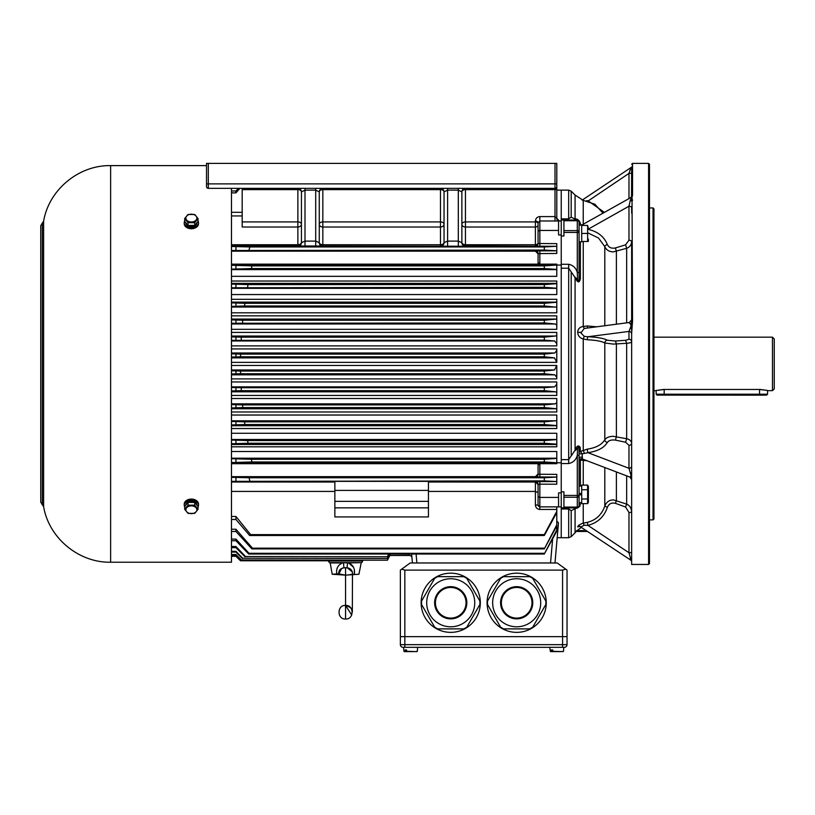 <?xml version="1.0" encoding="UTF-8"?>
<svg xmlns="http://www.w3.org/2000/svg" width="815" height="815" viewBox="0 0 815 815"><rect width="100%" height="100%" fill="white"/><g stroke="black" fill="none" stroke-linecap="round" stroke-linejoin="round"><path stroke-width="1.22" d="M400.369 636.637L400.369 644.665A2.669 2.669 0 0 0 403.048 647.334L564.357 647.334A2.669 2.669 0 0 0 567.036 644.665L567.036 636.637L400.369 636.637L400.369 570.103L401.652 569.176L404.831 570.103L562.574 570.103L562.574 636.637L400.369 636.637M774.25 338.959L774.25 388.877L772.467 390.66L772.467 337.176L774.25 338.959M759.549 389.376C769.89 390.752 769.89 390.782 759.549 389.468L664.184 389.468C653.834 390.782 653.834 390.752 664.184 389.376M557.205 562.971L410.19 562.971L557.205 562.971L567.036 570.103L567.036 636.637L562.574 636.637L562.574 644.665L567.036 644.665A2.669 2.669 0 0 1 564.357 647.334M565.753 569.176L562.574 570.103M410.19 562.971L401.652 569.176M487.085 602.774A29.595 29.595 0 0 0 531.472 628.406A29.595 29.595 0 0 0 531.472 577.142A29.595 29.595 0 0 0 487.085 602.774M487.502 601.083L500.624 578.355L503.548 576.663L529.801 576.663L532.725 578.355L545.856 601.083L545.856 604.465L532.725 627.193L529.801 628.885L503.548 628.885L500.624 627.193L487.502 604.465L487.502 601.083M492.657 602.774A24.022 24.022 0 0 1 516.679 578.752A24.022 24.022 0 0 1 540.702 602.774A24.022 24.022 0 0 1 516.679 626.796A24.022 24.022 0 0 1 492.657 602.774A24.022 24.022 0 0 1 516.679 578.752A24.022 24.022 0 0 1 540.702 602.774A24.022 24.022 0 0 1 516.679 626.796A24.022 24.022 0 0 1 492.657 602.774M532.001 602.774A15.322 15.322 0 0 0 509.018 589.51A15.322 15.322 0 0 0 509.018 616.038A15.322 15.322 0 0 0 532.001 602.774A15.322 15.322 0 0 0 509.018 589.51A15.322 15.322 0 0 0 509.018 616.038A15.322 15.322 0 0 0 532.001 602.774M421.131 602.774A29.595 29.595 0 0 0 465.518 628.406A29.595 29.595 0 0 0 465.518 577.142A29.595 29.595 0 0 0 421.131 602.774M421.549 601.083L434.68 578.355L437.604 576.663L463.847 576.663L466.771 578.355L479.903 601.083L479.903 604.465L466.771 627.193L463.847 628.885L437.604 628.885L434.68 627.193L421.549 604.465L421.549 601.083M426.703 602.774A24.022 24.022 0 0 1 450.726 578.752A24.022 24.022 0 0 1 474.748 602.774A24.022 24.022 0 0 1 450.726 626.796A24.022 24.022 0 0 1 426.703 602.774A24.022 24.022 0 0 1 450.726 578.752A24.022 24.022 0 0 1 474.748 602.774A24.022 24.022 0 0 1 450.726 626.796A24.022 24.022 0 0 1 426.703 602.774M466.048 602.774A15.322 15.322 0 0 0 443.065 589.51A15.322 15.322 0 0 0 443.065 616.038A15.322 15.322 0 0 0 466.048 602.774A15.322 15.322 0 0 0 443.065 589.51A15.322 15.322 0 0 0 443.065 616.038A15.322 15.322 0 0 0 466.048 602.774M328.455 560.781L328.486 561.036A1.783 1.783 0 0 0 330.258 562.666L360.862 562.666A1.783 1.783 0 0 0 362.634 561.036L362.706 560.2M242.177 221.914L297.872 221.914A3.566 2.292 180 0 1 301.438 224.207A3.566 2.812 0 0 1 297.872 227.018L242.177 227.018L242.177 188.336M231.48 276.326L556.788 276.326L556.788 269.408L544.308 268.553L251.499 268.553L231.48 269.144M231.48 294.561L556.788 294.561L556.788 288.245L544.308 287.267L231.48 287.777M231.48 312.807L556.788 312.807L556.788 307.214L556.788 311.493M231.48 329.321L556.788 329.321L556.788 325.185L555.198 323.983L544.308 322.923L231.48 323.26M231.48 345.886L556.788 345.886L556.788 343.635L554.607 340.976L544.308 340.12L231.48 340.354M556.788 362.369L231.48 362.369M231.48 395.438L556.788 395.438L556.788 392.687L555.514 391.801L544.308 390.66L544.308 387.716L554.607 386.86L556.788 384.201L556.788 381.95L231.48 381.95M231.48 428.527L556.788 428.527L556.788 425.593L544.308 424.523L544.308 421.854L556.788 420.622L556.788 415.029L231.48 415.029M231.48 411.983L556.788 411.983L556.788 408.773L544.308 407.592L544.308 404.912L555.198 403.853L556.788 402.651L556.788 398.515L231.48 398.515M231.48 378.904L556.788 378.904L556.788 377.376L554.791 374.839L544.308 373.718L544.308 371.049L554.495 369.959L556.788 365.507M538.073 505.239L538.073 484.324A2.669 2.669 0 0 0 535.394 481.655L556.36 481.533L544.308 480.891L544.308 477.763L556.788 477.06L535.394 476.918A2.669 2.669 180 0 0 538.073 474.238L538.073 465.314L539.846 463.694L556.788 463.694L556.788 462.777L544.308 461.962L544.308 459.283L556.788 458.427L556.788 451.51L231.48 451.51M231.48 446.803L556.788 446.803L556.788 444.165L544.308 443.238L544.308 440.569L556.788 439.591L556.788 433.274L231.48 433.274M332.255 560.2L332.296 560.781L240.517 560.781L235.932 556.309L231.48 556.309M538.073 465.314L538.073 474.045L535.394 476.663L231.48 476.663M231.48 251.173L535.394 251.173L538.073 253.791L538.073 262.756L538.073 253.597A2.669 2.669 0 0 0 535.394 250.918L556.788 250.796L544.308 250.073L231.48 250.511M544.308 250.073L544.308 246.945L556.36 246.303L465.436 245.865A3.566 3.566 180 0 1 461.871 242.3A3.566 2.445 180 0 0 465.436 244.745L535.394 244.745L535.394 221.038C535.679 218.349 537.167 216.871 539.846 216.586L555.005 216.586L555.005 163.387L556.788 163.387L556.788 186.564A1.783 1.783 0 0 1 555.005 188.336L208.304 188.336A1.783 1.783 0 0 1 206.521 186.564L206.521 163.387L208.304 163.387L208.304 188.336A1.783 1.783 0 0 1 206.521 186.564M231.48 246.487L249.828 246.945L249.023 250.073M544.308 246.945L249.828 246.945M556.788 477.06L556.788 484.202L539.846 484.202L539.846 497.405L558.57 497.405L558.57 506.859L539.846 506.859L539.846 509.457C537.167 509.181 535.679 507.694 535.394 505.005L535.394 482.011L428.446 482.011M558.57 506.859L561.24 506.859L561.24 492.871L558.57 492.871L558.57 497.405M556.788 458.427L556.788 462.777L561.24 462.777L561.24 265.058L556.788 265.058L556.788 264.142L539.846 264.142L538.073 262.522M535.394 246.181A2.669 2.669 180 0 0 538.073 243.512L538.073 222.76L539.846 220.977L558.57 220.977L558.57 234.964L561.24 234.964L561.24 220.977L558.57 220.977L561.24 220.977M539.846 216.586L539.846 230.431L558.57 230.431M580.392 502.723L579.801 506.4L571.193 510.648L568.676 508.988L561.24 508.988L561.24 507.806L561.24 537.717L557.185 537.717L557.654 532.368L555.005 562.666L558.489 522.843L556.788 521.121M563.919 220.03L561.24 220.03L561.24 190.119L561.24 264.284L568.676 264.284C573.067 265.211 575.94 267.921 577.285 272.414L577.285 232.428L563.919 232.428L563.919 220.03L577.285 220.03L575.084 218.787C577.672 218.95 579.445 220.498 580.392 223.453A2.231 1.905 0 0 1 579.068 221.711L579.068 277.426L579.068 272.414L577.285 272.414L577.631 279.82C578.67 281.521 579.149 280.727 579.068 277.426A2.231 1.161 0 0 0 580.392 278.486C579.445 283.243 577.672 282.948 575.084 277.599L575.084 450.237C576.613 445.907 578.273 444.888 580.097 447.18L580.392 451.51L587.36 449.116C595.918 447.863 601.725 444.756 604.801 439.805C606.38 437.543 609.223 436.382 613.338 436.331L626.664 438.745C629.679 439.479 631.34 440.935 631.645 443.115A2.669 2.221 180 0 1 628.976 445.336L625.594 442.229L626.664 438.745L626.664 343.288L613.338 344.103L604.801 342.983C601.725 341.261 595.918 340.181 587.36 339.753L583.245 338.999C579.771 338.021 577.927 335.76 577.703 332.235C577.927 328.944 579.771 327.019 583.245 326.469L587.36 325.969L596.407 326.774M334.863 482.011L231.48 482.011M544.308 480.891L231.48 481.349M334.863 507.847L334.863 481.339L428.446 481.339L428.446 516.924L334.863 516.924L334.863 507.847L428.446 507.847M231.48 491.425L334.863 491.425M428.446 491.425L535.394 491.425L538.073 492.617M231.48 516.466L235.932 516.466L250.663 534.63L249.635 535.496L235.932 519.481L231.48 519.481M556.788 529.954L556.788 531.176L544.308 554.027L556.788 529.954L556.788 526.001L544.308 548.892L556.788 524.85L556.788 512.543L544.308 535.496L544.308 534.63L250.663 534.63M544.308 534.63L556.788 511.321L556.788 509.457L539.846 509.457M556.788 186.564L556.788 218.308L559.457 220.977A2.669 2.669 0 0 1 556.788 218.308L555.005 216.586L555.005 220.977M555.005 163.387L208.304 163.387M458.305 188.336L458.305 190.119L447.608 190.119L444.043 191.902L444.043 242.676L447.608 241.108L458.305 241.108L458.305 190.119L461.871 191.902A3.566 2.292 180 0 1 465.436 189.61L465.436 188.336A3.566 3.566 0 0 0 461.871 191.902L461.871 242.676A3.566 3.566 180 0 0 465.436 246.242L231.48 245.865M544.308 440.569L247.536 440.569L248.096 443.238L231.48 443.747M544.308 443.238L248.096 443.238M231.48 440.059L247.536 440.569M231.48 458.692L251.499 459.283L251.886 461.962L231.48 462.553M544.308 459.283L251.499 459.283M544.308 461.962L251.886 461.962M544.308 371.049L240.547 371.049L240.598 373.718L231.48 373.983M544.308 373.718L240.598 373.718M231.48 370.784L240.547 371.049M544.308 404.912L242.524 404.912L242.799 407.592L231.48 407.938M544.308 407.592L242.799 407.592M231.48 404.576L242.524 404.912M544.308 421.854L244.551 421.854L244.918 424.523L231.48 424.951M544.308 424.523L244.918 424.523M231.48 421.437L244.551 421.854M544.308 387.716L241.179 387.716L241.352 390.66L231.48 390.945M544.308 390.66L241.352 390.66M231.48 387.482L241.179 387.716M556.788 362.329L554.495 357.877L544.308 356.787L544.308 354.118L240.598 354.118L240.547 356.787L231.48 357.052M544.308 356.787L240.547 356.787M231.48 353.853L240.598 354.118M544.308 354.118L554.791 352.997L556.788 350.46L556.788 348.932L231.48 348.932M544.308 477.763L249.023 477.763L249.828 480.891M231.48 477.325L249.023 477.763M544.308 340.12L544.308 337.176L241.352 337.176L241.179 340.12M231.48 336.89L241.352 337.176M544.308 337.176L555.514 336.035L556.788 335.148L556.788 332.398L231.48 332.398M544.308 322.923L544.308 320.244L242.799 320.244L242.524 322.923M231.48 319.898L242.799 320.244M544.308 320.244L556.788 319.062L556.788 315.853L556.788 323.117M544.308 303.312L556.788 302.243L556.788 307.214L544.308 305.982L544.308 303.312L244.918 303.312L244.551 305.982L231.48 306.399M544.308 305.982L244.551 305.982M231.48 302.885L244.918 303.312M556.788 302.243L556.788 299.309L231.48 299.309M544.308 287.267L544.308 284.598L248.096 284.598L247.536 287.267M231.48 284.089L248.096 284.598M544.308 284.598L556.788 283.671L556.788 281.032L231.48 281.032M544.308 268.553L544.308 265.873L251.886 265.873L251.499 268.553M231.48 265.282L251.886 265.873M544.308 265.873L556.788 265.058L556.788 269.408M231.48 190.975L235.932 190.975L238.408 188.336M239.987 188.336L235.932 192.87L231.48 192.87M231.48 529.241L235.932 529.241L252.467 548.159L251.876 548.892L235.932 531.482L231.48 531.482M544.308 548.159L252.467 548.159M544.308 548.892L251.876 548.892M231.48 539.092L235.932 539.092L249.023 553.314L248.687 554.027L235.932 540.732L231.48 540.732M544.308 553.314L249.023 553.314M544.308 554.027L248.687 554.027M544.308 535.496L249.635 535.496M231.48 554.954L235.932 554.954L241.372 559.936L235.932 554.516L231.48 554.516M390.538 554.027L387.451 560.2L241.291 560.2M387.451 560.2L241.372 559.936M387.451 559.936L390.365 554.027M389.682 554.027L387.451 558.499L242.717 558.224L235.932 551.327L231.48 551.327M387.451 558.224L389.519 554.027M387.451 558.499L242.717 558.224M231.48 552.091L235.932 552.091L242.412 558.499M388.826 554.027L387.451 556.777L245.529 556.513L235.932 546.498L231.48 546.498M387.451 556.513L388.684 554.027M387.451 556.777L245.529 556.513M231.48 547.639L235.932 547.639L244.999 556.777M231.48 556.166L235.932 556.166L240.629 560.781M556.788 283.671L556.788 288.245L556.788 283.671M538.073 262.756L538.073 264.142L538.073 262.756M538.073 463.694L538.073 465.08L538.073 463.694L231.48 463.694M412.4 562.666L411.646 554.027M556.788 439.591L556.788 444.165M556.788 366.027L556.788 377.376M556.788 402.651L556.788 408.773M556.788 420.622L556.788 425.593M556.788 384.201L556.788 392.687M556.788 350.46L556.788 361.809M538.073 474.238L556.788 474.371L556.788 477.04M556.788 335.148L556.788 343.635M556.788 319.062L556.788 325.185M538.073 264.142L231.48 264.142M538.073 243.512L556.788 243.634L556.788 250.775M556.788 250.796L556.788 253.465L538.073 253.597M556.788 190.567L556.788 191.128M556.788 192.595L556.788 193.318M556.788 524.85L556.788 526.001M556.788 511.321L556.788 512.543M556.788 506.859L556.788 509.457M409.303 555.351L389.815 555.473L409.324 555.473L409.11 554.261M235.932 190.975L235.932 192.87M235.932 516.466L235.932 519.481M235.932 529.241L235.932 531.482M235.932 539.092L235.932 540.732M235.932 477.325L235.932 481.349M235.932 458.692L235.932 462.553M235.932 440.059L235.932 443.747M235.932 421.437L235.932 424.951M235.932 404.576L235.932 407.938M235.932 387.482L235.932 390.945M235.932 370.784L235.932 373.983M235.932 353.853L235.932 357.052M235.932 336.89L235.932 340.354M235.932 319.898L235.932 323.26M235.932 302.885L235.932 306.399M235.932 284.089L235.932 287.777M235.932 265.282L235.932 269.144M235.932 246.487L235.932 250.511M235.932 546.498L235.932 547.639M235.932 551.327L235.932 552.091M334.863 501.337L428.446 501.337M334.863 490.416L428.446 490.416M305.004 246.456L305.004 241.108L301.438 242.676L301.438 191.902L305.004 190.119L305.004 241.108L315.7 241.108L319.266 242.676A3.566 3.566 180 0 0 322.832 246.242M315.7 246.456L315.7 190.119L319.266 191.902A3.566 2.292 0 0 1 322.832 189.61L322.832 221.914L440.477 221.914L440.477 189.61L322.832 189.61L322.832 188.336A3.566 3.566 0 0 0 319.266 191.902L319.266 242.676M458.305 246.456L458.305 241.108L461.871 242.676M231.48 244.745L297.872 244.745L297.872 245.865A3.566 3.566 0 0 0 301.438 242.3A3.566 2.445 0 0 1 297.872 244.745L297.872 189.61A3.566 2.292 180 0 1 301.438 191.902A3.566 3.566 0 0 0 297.872 188.336L297.872 189.61L242.177 189.61M301.438 242.676A3.566 3.566 0 0 1 297.872 246.242M319.266 242.3A3.566 3.566 180 0 0 322.832 245.865L322.832 244.745L440.477 244.745A3.566 2.445 180 0 0 444.043 242.3A3.566 3.566 0 0 1 440.477 245.865L440.477 227.018A3.566 2.812 180 0 0 444.043 224.207A3.566 2.292 180 0 0 440.477 221.914L440.477 227.018L322.832 227.018L322.832 244.745A3.566 2.445 180 0 1 319.266 242.3M319.266 224.207A3.566 2.812 180 0 0 322.832 227.018L322.832 221.914A3.566 2.292 0 0 0 319.266 224.207M444.043 242.676A3.566 3.566 0 0 1 440.477 246.242M440.477 189.61A3.566 2.292 180 0 1 444.043 191.902A3.566 3.566 0 0 0 440.477 188.336L440.477 189.61M556.788 188.469A1.783 1.141 180 0 1 555.005 189.61L465.436 189.61L465.436 221.914A3.566 2.292 180 0 0 461.871 224.207A3.566 2.812 180 0 0 465.436 227.018L465.436 246.242M538.073 222.719L538.073 222.76A2.669 1.722 180 0 0 535.394 221.038M539.846 246.303L539.846 230.431L538.073 231.165M538.073 496.671L539.846 497.405L539.846 506.859L538.073 505.076L538.593 506.339M539.846 481.533L539.846 484.202L538.073 484.324M538.073 484.65L535.394 481.655M538.073 505.076L535.394 505.005M411.983 557.918A2.669 2.669 0 0 0 409.324 555.473M335.749 562.666L360.974 562.666L348.647 562.931C353.262 565.05 355.157 568.819 354.311 574.249C360.413 574.249 360.413 574.249 354.311 574.249L348.596 574.84M341.668 568.493L343.94 567.821C340.313 568.34 338.541 570.49 338.643 574.249L341.658 568.503M344.562 575.074L332.194 574.249L338.622 573.821L345.56 575.145L345.56 605.443C336.89 604.781 336.89 619.665 345.56 618.993L345.56 567.688L344.083 567.8M352.477 574.687L352.325 611.953C352.905 609.284 350.644 607.114 345.56 605.443L345.56 618.993C354.23 619.665 354.219 604.771 345.56 605.443L345.56 575.145L358.926 574.249L361.188 562.931M348.851 574.809L352.467 574.249C352.589 570.5 350.827 568.361 347.18 567.821L345.56 567.688M332.194 574.249L330.146 562.666M336.799 574.249C335.953 568.778 337.848 565.009 342.463 562.931L329.922 562.931M354.342 574.035L354.362 570.398M353.557 567.342L348.647 562.931L342.514 562.666M347.465 564.072L347.659 562.92A5.348 0.897 99.7 0 0 347.18 567.821L352.284 571.784M343.94 567.821L343.451 562.92L347.628 562.666M347.18 567.821L347.18 566.761M206.521 165.618L110.626 165.618L110.626 562.218L231.48 562.218L231.48 188.336M187.623 227.986L195.121 227.986M187.623 499.85L195.121 499.85M184.679 506.889A7.131 5.043 0 0 1 184.241 505.147A7.131 5.043 0 0 1 191.372 500.104A7.131 5.043 0 0 1 198.503 505.147A7.131 5.043 0 0 1 198.065 506.889M198.503 505.147L198.503 504.139A7.131 5.043 180 0 0 191.372 499.096A7.131 5.043 180 0 0 184.241 504.139L184.241 505.147M196.986 505.178L196.986 505.147A5.613 3.963 180 0 0 191.851 501.194L191.851 502.407M191.199 502.407L190.893 501.194A5.613 3.963 180 0 0 185.759 505.147L185.759 505.178M192.146 502.407L191.851 501.194M194.714 505.168L194.714 502.407L198.065 506.502L198.065 509.263L194.714 513.358L188.031 513.358L184.679 509.263L188.031 505.168L194.714 505.168L198.065 509.263M194.714 502.407L188.031 502.407L184.679 506.502L184.679 509.263M188.031 502.407L188.031 505.168M191.372 505.86A5.501 3.892 180 0 0 186.054 508.743A5.501 3.892 180 0 0 188.622 513.114A5.501 3.892 180 0 0 196.69 510.761A5.501 3.892 180 0 0 191.372 505.86M184.679 218.573L184.679 221.334L188.031 225.429L194.714 225.429L198.065 221.334L198.065 218.573L194.714 222.668L188.031 222.668L184.679 218.573L188.031 214.477L194.714 214.477L198.065 218.573M194.714 225.429L194.714 222.668M188.031 225.429L188.031 222.668M191.372 214.192A5.501 3.892 0 0 0 186.054 217.075A5.501 3.892 0 0 0 188.622 221.456A5.501 3.892 0 0 0 196.69 219.092A5.501 3.892 0 0 0 191.372 214.192M185.759 222.658L185.759 222.689A5.613 3.963 0 0 0 191.372 226.651A5.613 3.963 0 0 0 196.986 222.689L196.986 222.658M198.065 220.947A7.131 5.043 180 0 1 198.503 222.689A7.131 5.043 180 0 1 191.372 227.731A7.131 5.043 180 0 1 184.241 222.689A7.131 5.043 180 0 1 184.679 220.947M184.241 222.689L184.241 223.697A7.131 5.043 0 0 0 191.372 228.74A7.131 5.043 0 0 0 198.503 223.697L198.503 222.689M767.567 394.216L766.67 395.112L759.549 395.153L657.053 395.112L656.157 394.216L767.567 394.216L767.567 390.66L772.467 390.66M579.068 241.821L581.696 241.821L581.696 225.113L579.068 225.134L579.068 232.428L577.285 232.428L577.285 220.753L563.919 220.753M588.379 239.08L588.328 241.484M587.615 225.439L581.696 225.439L581.696 241.484L587.615 241.484L587.615 225.439L588.206 227.854M581.696 233.467L587.615 233.467M588.379 486.433L588.379 502.315L588.379 486.433L587.615 485.108L588.328 487.421M587.615 489.744L587.615 485.108L581.696 485.108L581.696 503.629L587.615 503.629L587.615 489.744L581.696 489.744L581.696 486.015L579.068 486.015M588.084 499.982L588.328 501.317M575.339 508.591L577.631 507.949L579.068 506.125L579.068 502.723L581.696 502.723L581.696 499.004L587.615 499.004M581.696 493.207L579.068 493.666L581.696 493.207M579.068 495.072L581.696 494.613L579.068 495.072M405.554 651.613L414.428 651.613L406.817 651.613L406.481 649.922L405.218 649.922L405.554 651.613L404.291 651.613L414.428 651.613M415.681 651.613L417.311 651.287L417.657 647.334M406.481 649.922L405.218 649.922M551.47 651.287L560.588 651.613L552.977 651.613L552.641 649.922L551.378 649.922L551.724 651.613L550.451 651.613L560.588 651.613M561.851 651.613L563.471 651.287L563.817 647.334M552.641 649.922L551.378 649.922M649.474 363.918L649.474 563.562L648.587 564.449L648.587 163.387L649.474 164.273L649.474 363.918M628.976 240.231A2.669 1.498 180 0 1 631.645 241.719L631.645 321.11L631.645 241.719C631.34 244.999 629.679 247.19 626.664 248.3L613.338 251.876C609.223 251.794 606.37 250.052 604.801 246.65A2.669 1.436 160.2 0 1 607.358 244.551C608.897 247.597 611.596 248.728 615.468 247.933L625.594 244.836L628.976 240.231L628.976 206.215L630.24 200.582A2.669 0.846 180 0 0 631.513 200.103L631.645 168.919M588.379 229.086L628.976 206.215A2.669 1.498 180 0 1 631.645 207.713L631.645 213.153M631.645 164.273L632.542 163.387L632.542 195.009L631.645 195.763L631.645 190.771M631.645 333.376L631.645 334.048A2.669 2.628 0 0 0 628.976 331.42L631.146 325.735L630.24 323.667A2.669 2.007 180 0 0 631.513 322.526L631.645 320.051L631.645 321.11L632.542 320.916L631.645 333.376L631.645 564.449L648.587 564.449M653.039 207.947L653.936 208.844L653.936 518.992L653.039 519.889L653.039 207.947L649.474 207.947M577.631 507.949L561.24 507.806L561.24 459.629L568.676 459.629L575.084 450.237M563.919 507.806L563.919 495.408L577.285 495.408L577.285 455.422L579.068 455.422L579.068 450.41L579.068 506.125A2.231 1.905 0 0 1 579.088 505.84L580.392 504.567M575.084 509.049L575.084 532.776L571.193 536.667L571.193 510.648M587.36 460.76L580.392 460.098L580.392 486.015M583.245 460.587L583.245 485.108M583.245 503.629L583.245 523.118L587.36 522.364C595.918 520.164 601.725 514.754 604.801 506.105C606.38 502.06 609.223 499.982 613.338 499.87L626.664 504.128C629.679 505.453 631.34 508.061 631.645 511.963A2.669 0.509 180 0 1 628.976 512.472L625.594 507.022L626.664 504.128L626.664 475.858M579.618 526.48L577.703 526.898C577.927 525.644 579.771 524.391 583.245 523.118L584.223 525.237L581.064 526.928M575.91 531.472L587.788 531.472L575.91 531.472L581.482 527.274M561.24 508.988L561.24 537.717L568.676 537.717L568.676 507.806M579.068 461.29A2.231 1.304 180 0 1 580.392 460.098L582.205 458.927L629.924 477.101L631.146 475.807L628.976 468.279A2.669 2.221 180 0 0 631.645 466.058M575.084 277.599L568.676 268.206L561.24 268.206L561.24 459.629M561.24 268.206L561.24 264.284M583.245 241.484L583.245 326.469M583.245 338.999L583.245 450.012M579.068 452.6A2.231 1.192 180 0 1 580.392 451.51L582.205 453.833L582.205 458.927A2.231 2.211 180 0 0 579.068 460.944M568.676 264.284L568.676 463.552C573.067 462.625 575.94 459.915 577.285 455.422L577.631 448.016C578.67 446.314 579.149 447.109 579.068 450.41A2.231 1.161 180 0 1 579.088 450.237L580.392 449.35M577.631 448.016L575.339 450.522M631.645 172.882A2.669 0.509 0 0 1 628.976 173.391L630.942 167.574L582.134 200.133M586.423 200.785L587.982 200.734L604.455 212.43M631.645 319.857L629.323 322.506L584.223 328.455L580.912 332.958L584.223 336.361L587.982 336.738C597.701 337.247 604.159 338.419 607.358 340.242L615.468 341.027L625.594 340.313L628.976 339.254L628.976 331.42L587.982 336.738A2.669 0.611 92.6 0 0 587.36 339.753M632.542 195.009L632.022 197.668L632.542 320.916M583.245 206.562L583.245 204.718M603.049 213.214L594.828 204.198L583.245 200.378L583.245 224.38M580.392 223.453L580.392 224.787L583.245 224.869M583.245 200.378L575.084 195.06L575.084 218.787M628.976 339.254A2.669 2.628 0 0 1 631.645 341.872C631.34 342.575 629.679 343.054 626.664 343.288L625.594 340.313M626.664 248.3L626.664 322.852M604.801 325.694L604.801 246.65L598.536 238.031L588.379 233.121M561.24 218.848L568.676 218.848L571.193 217.187L575.339 219.245M579.068 223.066L579.068 221.711L577.631 219.897M561.24 236.024L563.919 236.024L563.919 232.428M563.919 495.408L563.919 491.812L561.24 491.812M576.653 530.565L584.029 530.636M625.594 442.229L615.468 440.131C611.596 439.601 608.897 440.365 607.358 442.423C604.18 447.771 597.721 451.194 587.982 452.692L582.205 453.833A2.231 0.581 180 0 1 579.068 453.303M629.903 477.091L631.645 479.597M630.24 323.667L628.976 322.679M630.24 200.582L631.146 198.035L630.24 197.902L631.146 198.035A2.669 2.221 180 0 0 631.421 197.862L632.022 197.668M625.594 507.022L615.468 503.344C611.596 502.417 608.897 503.752 607.358 507.358C604.18 516.741 597.721 522.761 587.982 525.4L584.223 525.237M630.24 559.355L631.146 560.333L628.976 552.743A2.669 0.509 180 0 0 631.645 552.234M631.645 561.464L631.146 560.333A2.669 2.628 180 0 1 631.645 560.761M630.24 168.481A2.669 2.394 180 0 0 631.513 167.116L631.421 167.289M587.89 201.132L628.976 173.391L628.976 198.616M625.594 244.836L626.664 248.29M632.542 200.419L631.645 201.152L631.513 200.103L632.369 199.461M579.282 223.881A2.231 1.885 -0 0 0 580.392 224.787L580.616 225.042M630.372 197.831A2.669 2.669 -0 0 0 631.493 196.456M581.676 225.113L630.301 197.862L632.369 195.916M631.645 330.564L631.513 322.526M631.513 329.046A2.669 1.202 0 0 0 630.24 328.363M607.358 442.423A2.669 2.129 28 0 1 604.801 439.805L604.801 342.983A2.669 2.516 122.6 0 1 607.358 340.242M587.686 327.905A2.669 0.611 92.6 0 1 587.36 325.969M584.223 328.455L583.255 326.56M583.255 338.908L584.223 336.361M631.645 479.21A2.669 2.537 0 0 0 630.24 476.979M630.24 473.006L631.645 472.853M583.255 460.516L584.223 459.589M628.976 445.336L628.976 468.279L587.982 452.692A2.669 0.52 82.3 0 1 587.36 449.116M584.223 452.916L583.255 450.084M630.24 558.438A2.669 1.773 180 0 1 631.645 559.997M607.358 507.358L604.801 506.105L604.801 467.545M628.976 512.472L628.976 552.743L587.982 525.4L587.36 522.364M575.339 277.314L577.631 279.82M577.285 507.806A1.783 1.783 0 0 0 579.068 506.023A1.783 1.783 0 0 1 577.285 507.806L577.285 497.231L563.919 497.231M577.285 220.03A1.783 1.783 0 0 1 579.068 221.812A1.783 1.783 0 0 0 577.285 220.03L577.285 220.753A1.783 1.304 180 0 1 579.068 222.057M403.048 647.334A2.669 2.669 0 0 1 400.369 644.665L562.574 644.665L562.574 647.334M404.831 570.103L404.831 647.334M532.776 602.774A16.106 16.106 0 0 1 508.631 616.721A16.106 16.106 0 0 1 508.631 588.827A16.106 16.106 0 0 1 532.776 602.774M466.832 602.774A16.106 16.106 0 0 1 442.677 616.721A16.106 16.106 0 0 1 442.677 588.827A16.106 16.106 0 0 1 466.832 602.774M328.486 561.036L362.634 561.036M538.073 224.909A2.669 2.109 180 0 1 535.394 227.018L465.436 227.018L465.436 221.914L535.394 221.914A2.669 1.722 180 0 1 538.073 223.636M554.607 386.86L231.48 386.86M556.217 420.795L231.48 420.795M555.198 403.853L231.48 403.853M554.495 369.959L231.48 369.959M556.788 458.213L231.48 458.213M556.788 439.499L231.48 439.499M539.846 463.694L539.846 477.04M539.846 250.796L539.846 264.142M556.788 183.884L206.521 183.884M447.608 188.336L447.608 246.456M242.177 215.944L231.48 215.944M556.788 444.481L231.48 444.481M556.788 463.215L231.48 463.215M554.791 374.839L231.48 374.839M556.696 408.763L231.48 408.763M556.788 425.725L231.48 425.725M555.514 391.801L231.48 391.801M554.495 357.877L231.48 357.877M554.791 352.997L231.48 352.997M554.607 340.976L231.48 340.976M555.514 336.035L231.48 336.035M555.198 323.983L231.48 323.983M556.696 319.072L231.48 319.072M556.217 307.041L231.48 307.041M556.788 302.11L231.48 302.11M556.788 288.337L231.48 288.337M556.788 283.355L231.48 283.355M556.788 269.622L231.48 269.622M556.788 264.61L231.48 264.61M242.177 212.318L231.48 212.318M330.218 560.781L330.177 560.2M556.788 365.466L231.48 365.466M556.788 315.853L231.48 315.853M550.563 562.666L552.652 538.735M416.088 554.027L416.842 562.666M315.7 188.336L315.7 190.119L305.004 190.119L305.004 188.336M538.073 243.196A2.669 2.669 180 0 1 535.394 245.865L535.394 244.745A2.669 1.834 180 0 0 538.073 242.911M110.626 562.218C78.729 562.829 48.88 538.053 43.613 506.594L43.613 221.242C48.88 189.783 78.729 165.007 110.626 165.618M43.613 506.594L42.319 504.77L42.319 223.066L43.613 221.242M759.549 395.153L759.549 389.468M664.184 395.153L664.184 389.468M581.156 494.705L581.156 493.299M403.588 647.334L403.934 651.287L405.299 651.287M406.563 651.287L416.954 651.613M552.723 651.287L563.114 651.613M571.193 272.75L571.193 455.086M580.392 241.821L580.392 278.486M615.468 247.933L616.385 251.438L616.385 324.187M615.468 341.027L616.385 344.001L616.385 436.616L615.468 440.131M616.385 471.956L616.385 500.4L615.468 503.344M563.919 507.083L577.285 507.083A1.783 1.304 180 0 0 579.068 505.779M563.919 230.604L577.285 230.604A1.783 1.212 180 0 1 579.068 231.817M575.084 195.06L571.193 191.168L571.193 217.187M568.676 220.03L568.676 190.119L556.788 190.119M568.676 463.552L561.24 463.552M587.982 229.31C597.701 231.531 604.159 236.605 607.358 244.551M580.861 332.255A2.669 0.509 -0 0 1 577.703 332.235M577.703 526.898A2.669 2.628 180 0 1 580.861 526.785M579.068 496.019A1.783 1.212 180 0 1 577.285 497.231L577.285 495.408L579.068 495.408M579.648 225.134A2.231 1.844 0 0 1 579.068 223.891M579.068 458.366A2.231 1.243 180 0 1 580.249 457.266A2.231 1.243 180 0 1 582.542 457.337M653.936 337.176L772.467 337.176M653.936 390.66L656.157 390.66L656.157 394.216M345.56 605.443L351.713 615.05M42.319 504.77L40.75 502.06L40.75 225.775L42.319 223.066M588.379 502.315L587.615 503.629M550.451 651.613L549.748 647.334M568.676 537.717L571.193 536.667M576.093 531.472L575.084 532.776M632.542 163.387L648.587 163.387M571.193 191.168L568.676 190.119M649.474 519.889L653.039 519.889M630.942 560.262L579.76 526.358M630.942 167.574L632.236 166.586M580.942 225.113L579.068 222.913"/></g></svg>
